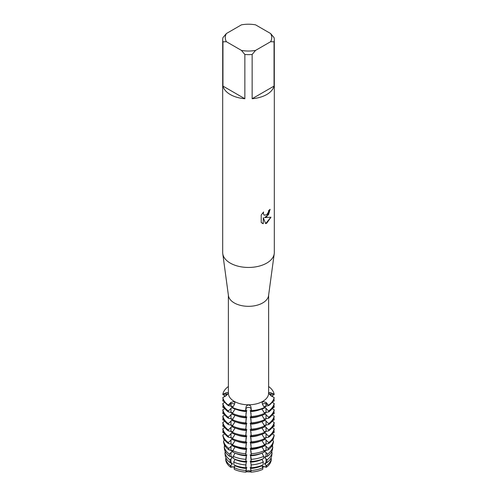 <?xml version="1.0" encoding="UTF-8"?>
<svg xmlns="http://www.w3.org/2000/svg" width="497" height="497" viewBox="0 0 497 497"><rect width="100%" height="100%" fill="white"/><g stroke="black" fill="none" stroke-linecap="round" stroke-linejoin="round"><path stroke-width="0.75" d="M225.514 396.072L222.855 394.637L222.855 394.177L226.216 394.394A2.528 1.46 180 0 1 227.458 394.68A2.528 1.46 0 0 0 226.216 394.394L222.855 394.177A25.807 14.898 180 0 1 228.322 386.554L228.371 386.548M228.322 386.554A25.807 14.898 180 0 0 222.855 394.177L226.092 392.86C227.34 392.382 228.024 392.518 228.148 393.27L226.092 395.761L222.855 397.513L222.855 397.973A25.807 14.898 0 0 0 228.322 405.595L228.322 405.136A25.807 14.898 180 0 1 222.855 397.513A25.807 14.898 180 0 0 228.322 405.136L230.875 402.433L234.112 401.582L234.87 402.694L234.429 404.483L232.41 407.956A25.807 14.898 0 0 0 245.611 411.112L245.611 410.652A25.807 14.898 180 0 1 232.41 407.497A25.807 14.898 180 0 0 245.611 410.652L245.99 407.248C246.22 405.919 247.059 405.173 248.5 405.024C249.941 405.173 250.78 405.919 251.01 407.248L251.389 410.652L251.01 408.708A2.528 1.46 0 0 0 248.5 407.416A2.528 1.46 0 0 0 245.99 408.708L245.611 410.652L245.99 408.708A2.528 1.46 180 0 1 248.5 407.416A2.528 1.46 180 0 1 251.01 408.708L251.389 410.652L251.389 411.112L251.01 410.764L251.01 407.248M251.389 411.112A25.807 14.898 0 0 0 264.59 407.956L262.571 404.483L262.13 402.694L262.888 401.582L266.125 402.433L268.678 405.595A25.807 14.898 0 0 0 274.145 397.973L274.145 397.513L270.908 395.761L268.871 393.084M262.671 404.024A2.528 1.46 0 0 0 262.404 404.204A2.528 1.46 180 0 1 266.032 403.918A2.528 1.46 0 0 0 262.671 404.024M234.329 404.024A2.528 1.46 0 0 0 230.968 403.918L228.322 405.136L230.968 403.918A2.528 1.46 180 0 1 234.596 404.204A2.528 1.46 0 0 0 234.329 404.024M270.623 33.535L274.046 37.623A25.807 14.898 180 0 1 274.307 39.729L274.307 252.557A25.807 14.898 180 0 1 274.232 253.712L268.566 295.603A20.128 11.624 180 0 1 262.733 302.915A20.128 11.624 180 0 1 241.523 305.605A20.128 11.624 180 0 1 228.434 295.603L222.768 253.712A25.807 14.898 180 0 1 222.693 252.557L222.693 39.729A25.807 14.898 180 0 1 222.954 37.623L226.377 33.535L241.424 24.85A23.229 13.413 180 0 1 255.576 24.85L270.623 33.535A23.229 13.413 180 0 1 270.623 41.705L274.046 41.835L274.046 86.087A25.807 14.898 180 0 1 266.746 94.517A25.807 14.898 180 0 1 252.147 98.729L252.147 54.477A25.807 14.898 180 0 1 244.853 54.477L244.853 98.729A25.807 14.898 180 0 1 222.954 86.087L222.954 41.835A25.807 14.898 180 0 1 222.693 39.729M268.628 295.156L268.628 393.17A20.128 11.624 180 0 1 262.733 401.39A20.128 11.624 180 0 1 240.797 403.906A20.128 11.624 180 0 1 228.371 393.17L228.371 295.156M274.232 253.712A25.807 14.898 180 0 1 266.746 263.093A25.807 14.898 180 0 1 239.56 266.535A25.807 14.898 180 0 1 222.768 253.712M266.746 216.735L264.534 217.58L270.964 217.208L266.746 223.184L265.659 223.65L263.28 217.655L263.28 223.718L261.205 222.501L261.205 215.015L263.596 211.964L263.273 213.449L264.162 215.22L266.746 214.723L268.436 212.051L268.684 210.498A25.807 14.898 0 0 0 270.132 209.343L266.746 216.735M234.41 467.292A2.528 1.46 0 0 0 230.968 467.13L230.664 467.273A22.812 13.17 180 0 1 225.831 460.539L225.619 458.774L226.216 458.451M225.831 460.539A22.812 13.17 180 0 0 230.664 467.273L234.789 466.646L230.664 467.273L230.496 465.577L232.292 464.123L232.292 463.198L230.229 462.763L229.943 459.843L232.292 457.799L232.292 456.88L229.608 456.352L229.39 454.109L232.292 451.481L232.292 450.555L228.987 449.94L228.837 448.381L232.292 445.157L232.292 444.237L228.365 443.535L228.322 442.603L232.292 438.839L232.292 437.913L228.322 437.205L228.322 436.285L232.292 432.514L232.292 431.595L228.322 430.88L228.322 429.961L232.292 426.196L232.292 425.27L228.322 424.562L228.322 423.637L232.292 419.872L232.292 418.952L228.322 418.238L228.322 417.318L232.292 413.547L232.292 412.628L228.322 411.92L228.322 410.994L232.292 407.229L232.292 406.304L228.322 405.595M261.944 465.385L262.857 467.683L262.727 469.361A22.812 13.17 180 0 1 251.053 472.15L251.01 471.783L245.99 471.783L245.947 472.15L245.99 471.783L251.01 471.926A2.528 1.46 0 0 0 248.5 470.628A2.528 1.46 0 0 0 245.99 471.926L245.947 472.15A22.812 13.17 180 0 1 234.273 469.361L234.143 467.683L235.056 465.385M268.678 405.595L264.708 406.304L264.708 407.229L268.678 410.994L268.678 411.92L264.708 412.628L264.708 413.547L268.678 417.318L268.678 418.238L264.708 418.952L264.708 419.872L268.678 423.637L268.678 424.562L264.708 425.27L264.708 426.196L268.678 429.961L268.678 430.88L264.708 431.595L264.708 432.514L268.678 436.285L268.678 437.205L264.708 437.913L264.708 438.839L268.678 442.603L268.635 443.535L264.708 444.237L264.708 445.157L268.163 448.381L268.013 449.94L264.708 450.555L264.708 451.481L267.61 454.109L267.392 456.352L264.708 456.88L264.708 457.799L267.057 459.843L266.771 462.763L264.708 463.198L264.708 464.123L266.504 465.577L266.336 467.273A22.812 13.17 180 0 0 271.169 460.539A22.812 13.17 180 0 1 266.336 467.273L262.671 466.236L262.211 466.646L262.671 466.236L266.032 467.13A2.528 1.46 0 0 0 262.59 467.292M264.59 407.497A25.807 14.898 180 0 1 251.389 410.652A25.807 14.898 180 0 0 264.59 407.497M270.095 209.374L268.517 214.71L264.534 217.58M264.143 215.207L263.236 213.43L263.522 212.039M262.161 223.265L263.242 223.693L263.28 217.655M265.647 223.619L270.915 217.22M268.678 405.136L266.032 403.918L268.678 405.136A25.807 14.898 180 0 0 274.145 397.513A25.807 14.898 180 0 1 268.678 405.136M268.852 393.27C268.976 392.518 269.66 392.382 270.908 392.86L274.145 394.177A25.807 14.898 180 0 0 268.678 386.554L268.628 386.548M270.784 395.687L270.784 394.394A2.528 1.46 0 0 0 269.542 394.68A2.528 1.46 180 0 1 270.784 394.394L274.145 394.177L270.784 394.394A13.848 11.307 0 0 1 270.908 392.86M222.954 41.835L226.377 41.705A23.229 13.413 180 0 1 226.377 33.535M226.377 41.705L241.424 50.396L244.853 54.477M252.147 54.477L255.576 50.396A23.229 13.413 180 0 1 241.424 50.396M255.576 50.396L270.623 41.705M274.307 39.729A25.807 14.898 180 0 1 274.046 41.835M244.853 98.729L222.954 86.087M274.046 86.087L252.147 98.729M235.031 409.019L232.41 413.355L232.41 414.274A25.807 14.898 0 0 0 245.611 417.437L246.543 410.652M235.031 415.337L232.41 419.679L232.41 420.599A25.807 14.898 0 0 0 245.611 423.755L246.543 416.971M235.031 421.661L232.41 425.997L232.41 426.923A25.807 14.898 0 0 0 245.611 430.079L246.543 423.295M235.031 427.979L232.41 432.322L232.41 433.241A25.807 14.898 0 0 0 245.611 436.397L246.543 429.613M235.031 434.303L232.41 438.64L232.41 439.565A25.807 14.898 0 0 0 245.611 442.721L246.543 435.937M235.031 440.622L232.41 444.964L232.447 445.884A25.751 14.867 0 0 0 245.617 449.039L246.543 442.262M235.031 446.933L232.82 450.68L232.938 452.227A24.956 14.407 0 0 0 245.704 455.277L246.543 448.58M235.056 453.096L233.261 456.345L233.435 458.563A24.167 13.953 0 0 0 245.791 461.52L246.543 454.904M235.056 459.247L233.702 462.011L233.925 464.9A23.371 13.494 0 0 0 245.885 467.758L245.841 464.919L246.543 461.222M250.457 461.222L251.159 464.919L251.115 467.758A23.371 13.494 0 0 0 263.075 464.9L263.298 462.011L261.944 459.247M250.457 454.904L251.209 461.52A24.167 13.953 0 0 0 263.565 458.563L263.739 456.345L261.944 453.096M250.457 448.58L251.296 455.277A24.956 14.407 0 0 0 264.062 452.227L264.18 450.68L261.969 446.933M250.457 442.262L251.383 449.039A25.751 14.867 0 0 0 264.553 445.884L264.59 444.964L261.969 440.622M250.457 435.937L251.389 442.721A25.807 14.898 0 0 0 264.59 439.565L264.59 438.64L261.969 434.303M250.457 429.613L251.389 436.397A25.807 14.898 0 0 0 264.59 433.241L264.59 432.322L261.969 427.979M250.457 423.295L251.389 430.079A25.807 14.898 0 0 0 264.59 426.923L264.59 425.997L261.969 421.661M250.457 416.971L251.389 423.755A25.807 14.898 0 0 0 264.59 420.599L264.59 419.679L261.969 415.337M250.457 410.652L251.389 417.437A25.807 14.898 0 0 0 264.59 414.274L264.59 413.355L261.969 409.019M266.771 462.763A23.371 13.494 0 0 0 271.722 455.861L272.083 452.835L271.238 452.376M267.392 456.352A24.167 13.953 0 0 0 272.511 449.213L272.791 446.89L271.679 446.294M268.013 449.94A24.956 14.407 0 0 0 273.3 442.572L273.493 440.951L272.107 440.205M268.635 443.535A25.751 14.867 0 0 0 274.089 435.925L274.145 434.981L272.132 433.9M268.678 437.205A25.807 14.898 0 0 0 274.145 429.582L274.145 428.662L272.132 427.575M268.678 430.88A25.807 14.898 0 0 0 274.145 423.264L274.145 422.338L272.132 421.257M268.678 424.562A25.807 14.898 0 0 0 274.145 416.94L274.145 416.02L272.132 414.933M268.678 418.238A25.807 14.898 0 0 0 274.145 410.615L274.145 409.696L272.132 408.609M268.678 411.92A25.807 14.898 0 0 0 274.145 404.297L274.145 403.371L272.132 402.29M270.784 458.451L271.381 458.774A23.024 13.295 180 0 1 266.504 465.577M268.678 386.554A25.807 14.898 180 0 1 274.145 394.177L274.145 394.637L271.486 396.072M273.586 399.805L274.145 400.035L274.145 400.961L272.431 401.887M273.586 406.13L274.145 406.36L274.145 407.279L272.431 408.205M273.586 412.454L274.145 412.684L274.145 413.603L272.431 414.529M273.586 418.772L274.145 419.002L274.145 419.928L272.431 420.847M273.586 425.097L274.145 425.326L274.145 426.246L272.431 427.171M273.586 431.415L274.145 431.644L274.089 432.601L272.431 433.496M273.468 437.894L273.3 439.348L272.362 439.851M272.704 444.48L272.511 446.095L271.909 446.418M271.934 451.065L271.747 452.655M271.169 460.539L271.381 458.774M245.99 463.546L245.885 467.758M245.99 457.228L245.791 461.52M245.99 450.903L245.704 455.277M245.99 444.585L245.99 448.698L245.617 449.039M245.99 438.261L245.99 442.373L245.611 442.721M245.99 431.943L245.99 436.055L245.611 436.397M245.99 425.618L245.99 429.731L245.611 430.079M245.99 419.294L245.99 423.407L245.611 423.755M245.99 412.976L245.99 417.089L245.611 417.437M245.99 407.248L245.99 410.764L245.611 411.112M234.273 469.361A22.812 13.17 180 0 0 245.947 472.15L246.543 467.547M246.872 467.522L246.09 467.776M246.872 461.204L246.09 461.458M246.872 454.879L246.09 455.134M246.872 448.555L246.09 448.816M246.872 442.237L246.09 442.492M246.872 435.912L246.09 436.167M246.872 429.594L246.09 429.849M246.872 423.27L246.09 423.525M246.872 416.952L246.09 417.207M246.872 410.628L246.09 410.882M250.91 410.882L250.128 410.628M250.91 417.207L250.128 416.952M250.91 423.525L250.128 423.27M250.91 429.849L250.128 429.594M250.91 436.167L250.128 435.912M250.91 442.492L250.128 442.237M250.91 448.816L250.128 448.555M250.91 455.134L250.128 454.879M250.91 461.458L250.128 461.204M250.91 467.776L250.128 467.522M250.457 467.547L251.053 472.15A22.812 13.17 180 0 0 262.727 469.361M251.389 417.437L251.01 417.089L251.01 412.976M251.389 423.755L251.01 423.407L251.01 419.294M251.389 430.079L251.01 429.731L251.01 425.618M251.389 436.397L251.01 436.055L251.01 431.943M251.389 442.721L251.01 442.373L251.01 438.261M251.383 449.039L251.01 448.698L251.01 444.585M251.296 455.277L251.01 450.903M251.209 461.52L251.01 457.228M251.115 467.758L251.01 463.546M225.253 452.655L225.066 451.065M225.091 446.418L224.489 446.095L224.296 444.48M224.638 439.851L223.7 439.348L223.532 437.894M224.569 433.496L222.911 432.601L222.855 431.644L223.414 431.415M224.569 427.171L222.855 426.246L222.855 425.326L223.414 425.097M224.569 420.847L222.855 419.928L222.855 419.002L223.414 418.772M224.569 414.529L222.855 413.603L222.855 412.684L223.414 412.454M224.569 408.205L222.855 407.279L222.855 406.36L223.414 406.13M224.569 401.887L222.855 400.961L222.855 400.035L223.414 399.805M224.868 402.29L222.855 403.371L222.855 404.297A25.807 14.898 0 0 0 228.322 411.92M224.868 408.609L222.855 409.696L222.855 410.615A25.807 14.898 0 0 0 228.322 418.238M224.868 414.933L222.855 416.02L222.855 416.94A25.807 14.898 0 0 0 228.322 424.562M224.868 421.257L222.855 422.338L222.855 423.264A25.807 14.898 0 0 0 228.322 430.88M224.868 427.575L222.855 428.662L222.855 429.582A25.807 14.898 0 0 0 228.322 437.205M224.868 433.9L222.855 434.981L222.911 435.925A25.751 14.867 0 0 0 228.365 443.535M224.892 440.205L223.507 440.951L223.7 442.572A24.956 14.407 0 0 0 228.987 449.94M225.321 446.294L224.209 446.89L224.489 449.213A24.167 13.953 0 0 0 229.608 456.352M225.762 452.376L224.917 452.835L225.278 455.861A23.371 13.494 0 0 0 230.229 462.763M262.857 467.683A23.024 13.295 180 0 1 251.078 470.497M245.922 470.497A23.024 13.295 180 0 1 234.143 467.683M266.336 462.825A21.06 12.158 180 0 1 264.708 464.123M261.944 465.72A21.06 12.158 180 0 1 250.457 468.466M246.543 468.466A21.06 12.158 180 0 1 235.056 465.72M232.292 464.123A21.06 12.158 180 0 1 230.664 462.825M230.496 465.577A23.024 13.295 180 0 1 225.619 458.774M272.083 452.835A23.732 13.705 180 0 1 267.057 459.843M263.298 462.011A23.732 13.705 180 0 1 251.159 464.919M245.841 464.919A23.732 13.705 180 0 1 233.702 462.011M229.943 459.843A23.732 13.705 180 0 1 224.917 452.835M266.336 456.501A21.06 12.158 180 0 1 264.708 457.799M261.944 459.402A21.06 12.158 180 0 1 250.457 462.148M246.543 462.148A21.06 12.158 180 0 1 235.056 459.402M232.292 457.799A21.06 12.158 180 0 1 230.664 456.501M272.791 446.89A24.44 14.109 180 0 1 267.61 454.109M263.739 456.345A24.44 14.109 180 0 1 251.233 459.334M245.767 459.334A24.44 14.109 180 0 1 233.261 456.345M229.39 454.109A24.44 14.109 180 0 1 224.209 446.89M266.336 450.183A21.06 12.158 180 0 1 264.708 451.481M261.745 453.171A21.06 12.158 180 0 1 250.457 455.824M246.543 455.824A21.06 12.158 180 0 1 235.255 453.171M232.292 451.481A21.06 12.158 180 0 1 230.664 450.183M273.493 440.951A25.148 14.519 180 0 1 268.163 448.381M264.18 450.68A25.148 14.519 180 0 1 251.314 453.755M245.686 453.755A25.148 14.519 180 0 1 232.82 450.68M228.837 448.381A25.148 14.519 180 0 1 223.507 440.951M266.336 443.858A21.06 12.158 180 0 1 264.708 445.157M260.192 447.511A21.06 12.158 180 0 1 250.457 449.505M246.543 449.505A21.06 12.158 180 0 1 236.808 447.511M232.292 445.157A21.06 12.158 180 0 1 230.664 443.858M274.145 435.44A25.807 14.898 180 0 1 268.678 443.063M264.59 445.424A25.807 14.898 180 0 1 251.389 448.58M245.611 448.58A25.807 14.898 180 0 1 232.41 445.424M228.322 443.063A25.807 14.898 180 0 1 222.855 435.44M273.878 430.613A25.807 14.898 180 0 1 274.145 431.644M274.145 434.981A25.807 14.898 180 0 1 268.678 442.603M264.59 444.964A25.807 14.898 180 0 1 251.389 448.12M222.855 431.644A25.807 14.898 180 0 1 223.122 430.613M245.611 448.12A25.807 14.898 180 0 1 232.41 444.964M228.322 442.603A25.807 14.898 180 0 1 222.855 434.981M266.336 437.54A21.06 12.158 180 0 1 264.708 438.839M260.08 441.23A21.06 12.158 180 0 1 250.457 443.181M246.543 443.181A21.06 12.158 180 0 1 236.92 441.23M232.292 438.839A21.06 12.158 180 0 1 230.664 437.54M273.878 424.295A25.807 14.898 180 0 1 274.145 425.326M274.145 428.662A25.807 14.898 180 0 1 268.678 436.285M264.59 438.64A25.807 14.898 180 0 1 251.389 441.796M222.855 425.326A25.807 14.898 180 0 1 223.122 424.295M245.611 441.796A25.807 14.898 180 0 1 232.41 438.64M228.322 436.285A25.807 14.898 180 0 1 222.855 428.662M266.336 431.216A21.06 12.158 180 0 1 264.708 432.514M260.08 434.906A21.06 12.158 180 0 1 250.457 436.857M246.543 436.857A21.06 12.158 180 0 1 236.92 434.906M232.292 432.514A21.06 12.158 180 0 1 230.664 431.216M273.878 417.971A25.807 14.898 180 0 1 274.145 419.002M274.145 422.338A25.807 14.898 180 0 1 268.678 429.961M264.59 432.322A25.807 14.898 180 0 1 251.389 435.478M222.855 419.002A25.807 14.898 180 0 1 223.122 417.971M245.611 435.478A25.807 14.898 180 0 1 232.41 432.322M228.322 429.961A25.807 14.898 180 0 1 222.855 422.338M266.336 424.898A21.06 12.158 180 0 1 264.708 426.196M260.08 428.588A21.06 12.158 180 0 1 250.457 430.539M246.543 430.539A21.06 12.158 180 0 1 236.92 428.588M232.292 426.196A21.06 12.158 180 0 1 230.664 424.898M273.878 411.646A25.807 14.898 180 0 1 274.145 412.684M274.145 416.02A25.807 14.898 180 0 1 268.678 423.637M264.59 425.997A25.807 14.898 180 0 1 251.389 429.153M222.855 412.684A25.807 14.898 180 0 1 223.122 411.646M245.611 429.153A25.807 14.898 180 0 1 232.41 425.997M228.322 423.637A25.807 14.898 180 0 1 222.855 416.02M266.336 418.573A21.06 12.158 180 0 1 264.708 419.872M260.08 422.264A21.06 12.158 180 0 1 250.457 424.214M246.543 424.214A21.06 12.158 180 0 1 236.92 422.264M232.292 419.872A21.06 12.158 180 0 1 230.664 418.573M273.878 405.328A25.807 14.898 180 0 1 274.145 406.36M274.145 409.696A25.807 14.898 180 0 1 268.678 417.318M264.59 419.679A25.807 14.898 180 0 1 251.389 422.835M222.855 406.36A25.807 14.898 180 0 1 223.122 405.328M245.611 422.835A25.807 14.898 180 0 1 232.41 419.679M228.322 417.318A25.807 14.898 180 0 1 222.855 409.696M266.336 412.249A21.06 12.158 180 0 1 264.708 413.547M260.08 415.946A21.06 12.158 180 0 1 250.457 417.896M246.543 417.896A21.06 12.158 180 0 1 236.92 415.946M232.292 413.547A21.06 12.158 180 0 1 230.664 412.249M272.132 395.724A25.807 14.898 180 0 1 272.89 396.836M273.878 399.004A25.807 14.898 180 0 1 274.145 400.035M274.145 403.371A25.807 14.898 180 0 1 268.678 410.994M264.59 413.355A25.807 14.898 180 0 1 251.389 416.511M222.855 400.035A25.807 14.898 180 0 1 223.122 399.004M224.11 396.836A25.807 14.898 180 0 1 224.868 395.724M245.611 416.511A25.807 14.898 180 0 1 232.41 413.355M228.322 410.994A25.807 14.898 180 0 1 222.855 403.371M266.336 405.931A21.06 12.158 180 0 1 264.708 407.229M260.08 409.621A21.06 12.158 180 0 1 250.457 411.572M246.543 411.572A21.06 12.158 180 0 1 236.92 409.621M232.292 407.229A21.06 12.158 180 0 1 230.664 405.931M226.216 395.687L226.216 394.394A13.848 11.307 180 0 0 226.092 392.86M230.968 405.974L230.968 403.918A13.848 7.995 120 0 0 230.875 402.433M230.968 465.074L230.968 467.13M266.032 405.974L266.032 403.918A13.848 7.995 60 0 1 266.125 402.433M266.032 465.074L266.032 467.13M245.99 469.87L245.99 471.926M251.01 469.87L251.01 471.926M230.968 458.756L230.968 462.869M230.968 452.432L230.968 456.544M230.968 446.113L230.968 450.226M230.968 439.789L230.968 443.902M230.968 433.471L230.968 437.584M230.968 427.147L230.968 431.259M230.968 420.829L230.968 424.941M230.968 414.504L230.968 418.617M230.968 408.18L230.968 412.293M266.032 408.18L266.032 412.293M266.032 414.504L266.032 418.617M266.032 420.829L266.032 424.941M266.032 427.147L266.032 431.259M266.032 433.471L266.032 437.584M266.032 439.789L266.032 443.902M266.032 446.113L266.032 450.226M266.032 452.432L266.032 456.544M266.032 458.756L266.032 462.869"/></g></svg>
